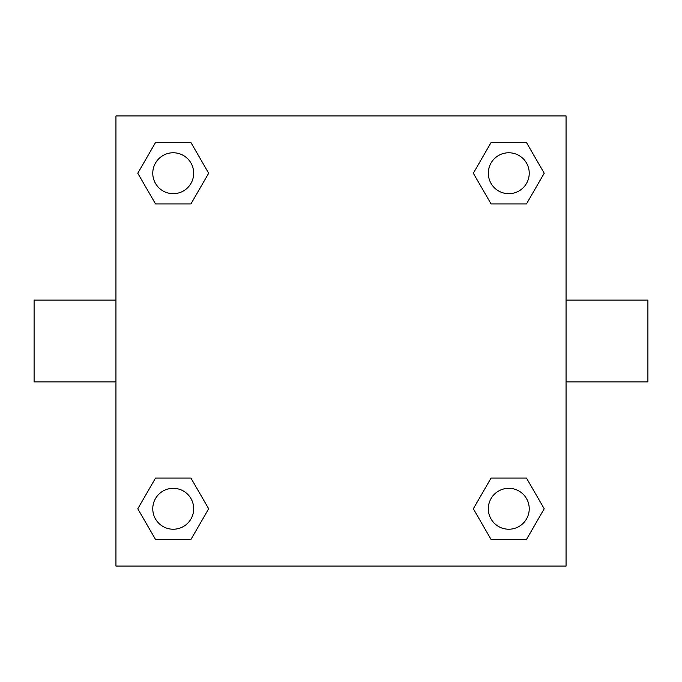<?xml version="1.0" encoding="UTF-8"?>
<svg xmlns="http://www.w3.org/2000/svg" width="682" height="682" viewBox="0 0 682 682"><rect width="100%" height="100%" fill="white"/><g stroke="black" fill="none" stroke-linecap="round" stroke-linejoin="round"><path stroke-width="1.02" d="M190.943 203.918L155.513 203.918L137.79 173.228L155.513 142.538L190.943 142.538L208.666 173.228L190.943 203.918L155.513 203.918L175.589 203.918M175.589 478.082L190.943 478.082L208.666 508.772L190.943 539.462L155.513 539.462L137.79 508.772L155.513 478.082L190.943 478.082M506.411 203.918L491.057 203.918L473.334 173.228L491.057 142.538L526.487 142.538L544.21 173.228L526.487 203.918L491.057 203.918M491.057 478.082L526.487 478.082L544.21 508.772L526.487 539.462L491.057 539.462L473.334 508.772L491.057 478.082L526.487 478.082L506.411 478.082M566.06 381.92L647.9 381.92L647.9 300.08L566.06 300.08M115.94 300.08L34.1 300.08L34.1 381.92L115.94 381.92M115.94 115.94L566.06 115.94L566.06 566.06L115.94 566.06L115.94 115.94M526.487 539.462L491.057 539.462L526.487 539.462M529.232 508.772A20.46 20.46 0 0 0 498.542 491.057A20.46 20.46 0 0 0 498.542 526.487A20.46 20.46 0 0 0 529.232 508.772M190.943 539.462L155.513 539.462L190.943 539.462M193.688 508.772A20.46 20.46 0 0 0 162.998 491.057A20.46 20.46 0 0 0 162.998 526.487A20.46 20.46 0 0 0 193.688 508.772M491.057 142.538L526.487 142.538L491.057 142.538M529.232 173.228A20.46 20.46 0 0 0 498.542 155.513A20.46 20.46 0 0 0 498.542 190.943A20.46 20.46 0 0 0 529.232 173.228M155.513 142.538L190.943 142.538L155.513 142.538M193.688 173.228A20.46 20.46 0 0 0 162.998 155.513A20.46 20.46 0 0 0 162.998 190.943A20.46 20.46 0 0 0 193.688 173.228"/></g></svg>
